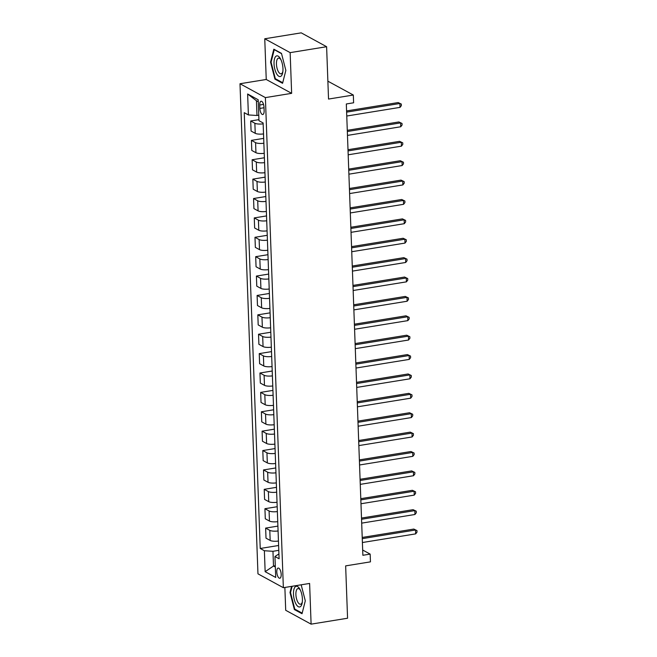 <?xml version="1.0" encoding="UTF-8"?>
<svg xmlns="http://www.w3.org/2000/svg" width="657" height="657" viewBox="0 0 657 657"><rect width="100%" height="100%" fill="white"/><g stroke="black" fill="none" stroke-linecap="round" stroke-linejoin="round"><path stroke-width="0.99" d="M281.188 574.358A5.166 2.07 -99.2 0 0 278.166 568.059A5.166 2.07 -99.2 0 0 276.794 571.96A5.166 2.07 -99.2 0 0 279.816 578.25A5.166 2.07 -99.2 0 0 281.188 574.358M284.867 587.457L285.705 610.287L311.106 624.15L347.569 618.229L345.648 565.882L370.449 561.858L370.162 554.106L362.672 550.024M239.994 83.743L257.963 573.84L283.356 587.703L265.387 97.606L239.994 83.743L266.241 79.481L291.642 93.343L290.148 52.634L264.755 38.771L266.241 79.481M264.755 38.771L301.218 32.85L326.611 46.713L328.533 99.059L353.326 95.035L327.876 81.181M290.148 52.634L326.611 46.713M353.326 95.035L353.614 102.788L346.321 103.97L362.869 555.288L370.162 554.106M259.737 105.013L259.868 108.421A5.001 2.004 -99.2 0 0 262.792 114.523A5.001 2.004 -99.2 0 0 264.122 110.746L263.999 107.337A5.001 2.004 -99.2 0 0 261.067 101.235A5.001 2.004 -99.2 0 0 259.737 105.013L263.514 104.397M258.275 101.753L256.435 100.751L256.977 115.484L248.395 114.934L244.248 112.667L260.229 548.48L278.617 545.491M248.395 114.934L247.632 93.992L258.201 99.765L258.973 120.699L263.12 122.966L279.102 558.779L274.946 556.512L275.718 577.454L265.149 571.68L264.377 550.747L260.229 548.48M291.642 93.343L265.387 97.606M311.106 624.15L309.611 583.441L283.356 587.703M274.946 556.512L278.921 553.925M275.291 565.734L273.501 566.03L275.332 567.032M258.768 115.189L256.977 115.484M278.79 550.344L272.959 551.297L273.501 566.03L265.149 571.68M263.153 123.836A6.455 1.757 177.9 0 1 254.867 123.245L250.711 120.978L258.932 119.64M278.453 541.039A6.455 1.757 177.9 0 1 270.167 540.44L266.011 538.173L265.642 528.097L277.903 526.101M277.739 521.65A6.455 1.757 177.9 0 1 269.452 521.058L265.297 518.792L264.927 508.707L277.197 506.719M277.032 502.268A6.455 1.757 177.9 0 1 268.746 501.669L264.59 499.402L264.221 489.325L276.482 487.33M276.318 482.879A6.455 1.757 177.9 0 1 268.031 482.279L263.876 480.012L263.506 469.936L275.776 467.948M275.612 463.489A6.455 1.757 177.9 0 1 267.317 462.898L263.17 460.631L262.8 450.546L275.061 448.559M274.897 444.107A6.455 1.757 177.9 0 1 266.611 443.508L262.455 441.241L262.086 431.164L274.347 429.169M274.191 424.718A6.455 1.757 177.9 0 1 265.896 424.126L261.749 421.86L261.379 411.775L273.64 409.787M273.476 405.336A6.455 1.757 177.9 0 1 265.19 404.737L261.034 402.47L260.665 392.385L272.926 390.398M272.762 385.946A6.455 1.757 177.9 0 1 264.475 385.347L260.328 383.08L259.958 373.004L272.22 371.008M272.055 366.557A6.455 1.757 177.9 0 1 263.769 365.965L259.614 363.699L259.244 353.614L271.505 351.626M271.341 347.175A6.455 1.757 177.9 0 1 263.055 346.576L258.899 344.309L258.53 334.232L270.799 332.237M270.635 327.786A6.455 1.757 177.9 0 1 262.348 327.186L258.193 324.919L257.823 314.843L270.084 312.855M269.92 308.396A6.455 1.757 177.9 0 1 261.634 307.805L257.478 305.538L257.109 295.453L269.37 293.465M269.214 289.014A6.455 1.757 177.9 0 1 260.919 288.415L256.772 286.148L256.402 276.071L268.664 274.076M268.499 269.625A6.455 1.757 177.9 0 1 260.213 269.033L256.058 266.767L255.688 256.682L267.949 254.694M267.785 250.243A6.455 1.757 177.9 0 1 259.499 249.644L255.351 247.377L254.982 237.292L267.243 235.305M267.079 230.853A6.455 1.757 177.9 0 1 258.792 230.254L254.637 227.987L254.267 217.91L266.528 215.915M266.364 211.464A6.455 1.757 177.9 0 1 258.078 210.872L253.922 208.606L253.553 198.521L265.822 196.533M265.658 192.082A6.455 1.757 177.9 0 1 257.372 191.483L253.216 189.216L252.846 179.139L265.108 177.144M264.943 172.692A6.455 1.757 177.9 0 1 256.657 172.093L252.502 169.826L252.132 159.75L264.401 157.762M264.237 153.303A6.455 1.757 177.9 0 1 255.943 152.711L251.795 150.445L251.426 140.36L263.687 138.372M263.523 133.921A6.455 1.757 177.9 0 1 255.236 133.322L251.081 131.055L250.711 120.978M263.868 143.226A6.455 1.757 177.9 0 1 255.573 142.626L251.426 140.36M264.574 162.616A6.455 1.757 177.9 0 1 256.287 162.016L252.132 159.75M265.288 181.997A6.455 1.757 177.9 0 1 257.002 181.406L252.846 179.139M265.995 201.387A6.455 1.757 177.9 0 1 257.708 200.787L253.553 198.521M266.709 220.768A6.455 1.757 177.9 0 1 258.423 220.177L254.267 217.91M267.415 240.158A6.455 1.757 177.9 0 1 259.129 239.559L254.982 237.292M268.13 259.548A6.455 1.757 177.9 0 1 259.844 258.948L255.688 256.682M268.844 278.929A6.455 1.757 177.9 0 1 260.55 278.338L256.402 276.071M269.551 298.319A6.455 1.757 177.9 0 1 261.264 297.72L257.109 295.453M270.265 317.709A6.455 1.757 177.9 0 1 261.971 317.109L257.823 314.843M270.971 337.09A6.455 1.757 177.9 0 1 262.685 336.499L258.53 334.232M271.686 356.48A6.455 1.757 177.9 0 1 263.4 355.88L259.244 353.614M272.392 375.861A6.455 1.757 177.9 0 1 264.106 375.27L259.958 373.004M273.107 395.251A6.455 1.757 177.9 0 1 264.82 394.652L260.665 392.385M273.821 414.641A6.455 1.757 177.9 0 1 265.527 414.041L261.379 411.775M274.527 434.022A6.455 1.757 177.9 0 1 266.241 433.431L262.086 431.164M275.242 453.412A6.455 1.757 177.9 0 1 266.947 452.813L262.8 450.546M275.948 472.802A6.455 1.757 177.9 0 1 267.662 472.202L263.506 469.936M276.663 492.183A6.455 1.757 177.9 0 1 268.376 491.592L264.221 489.325M277.369 511.573A6.455 1.757 177.9 0 1 269.083 510.974L264.927 508.707M278.083 530.955A6.455 1.757 177.9 0 1 269.797 530.363L265.642 528.097M264.377 550.747L272.959 551.297M256.435 100.751L247.632 93.992M270.553 62.078L274.93 79.127L282.576 83.308L285.852 70.422L281.475 53.373L273.829 49.193L270.553 62.078L271.127 61.98M291.56 586.364L290.008 592.491L294.377 609.548L302.023 613.72L305.3 600.843L301.185 584.804M275.866 78.98L274.93 79.127M295.313 609.392L294.377 609.548M290.583 592.4L290.008 592.491M346.617 112.142L399.891 103.494L400.031 107.37L346.765 116.018M346.576 110.934L398.175 102.558L401.312 104.069L401.37 105.621L400.031 107.37M398.175 102.558L401.312 104.069M347.331 131.531L400.598 122.884L400.745 126.76L347.471 135.408M347.282 130.324L398.881 121.947L402.027 123.459L402.084 125.011L400.745 126.76M398.881 121.947L402.027 123.459M348.038 150.913L401.312 142.265L401.452 146.141L348.185 154.797M347.996 149.706L399.596 141.329L402.733 142.84L402.79 144.392L401.452 146.141M399.596 141.329L402.733 142.84M348.752 170.303L402.018 161.655L402.166 165.531L348.892 174.179M348.711 169.095L400.31 160.719L403.447 162.23L403.505 163.782L402.166 165.531M400.31 160.719L403.447 162.23M349.467 189.692L402.733 181.045L402.872 184.921L349.606 193.569M349.417 188.485L401.016 180.108L404.154 181.619L404.211 183.163L402.872 184.921M401.016 180.108L404.154 181.619M281.048 76.155A10.487 4.205 -99.2 0 0 282.74 72.442A10.487 4.205 -99.2 0 0 280.547 58.941A10.487 4.205 -99.2 0 0 275.948 56.256A10.487 4.205 -99.2 0 0 274.815 69.133A10.487 4.205 -99.2 0 0 281.048 76.155M280.974 59.82A7.941 3.186 -99.2 0 0 278.552 58.153A7.941 3.186 -99.2 0 0 277.895 58.457A7.941 3.186 -99.2 0 0 276.843 67.359A7.941 3.186 -99.2 0 0 281.097 73.822A7.941 3.186 -99.2 0 0 281.754 73.518A7.941 3.186 -99.2 0 0 282.871 71.473M282.724 82.725L275.324 78.684L271.086 62.16L274.256 49.677L281.557 53.66M293.482 594.183A10.487 4.205 -99.2 0 0 297.399 606A10.487 4.205 -99.2 0 0 302.187 602.863A10.487 4.205 -99.2 0 0 302.409 599.061A10.487 4.205 -99.2 0 0 299.994 589.362A10.487 4.205 -99.2 0 0 295.461 586.627A10.487 4.205 -99.2 0 0 293.482 594.183M300.43 590.232A7.941 3.186 -99.2 0 0 297.999 588.573A7.941 3.186 -99.2 0 0 295.896 594.56A7.941 3.186 -99.2 0 0 300.545 604.243A7.941 3.186 -99.2 0 0 302.319 601.894M302.171 613.137L294.771 609.096L290.534 592.573L292.135 586.274M350.173 209.074L403.447 200.426L403.587 204.302L350.312 212.95M350.132 207.867L401.731 199.49L404.868 201.001L404.926 202.553L403.587 204.302M401.731 199.49L404.868 201.001M350.887 228.464L404.154 219.816L404.293 223.692L351.027 232.34M350.838 227.256L402.437 218.88L405.583 220.391L405.632 221.943L404.293 223.692M402.437 218.88L405.583 220.391M351.594 247.853L404.868 239.197L405.008 243.082L351.741 251.73M351.552 246.638L403.152 238.261L406.289 239.772L406.346 241.324L405.008 243.082M403.152 238.261L406.289 239.772M352.308 267.235L405.574 258.587L405.722 262.463L352.448 271.111M352.259 266.028L403.858 257.651L407.003 259.162L407.061 260.714L405.722 262.463M403.858 257.651L407.003 259.162M353.014 286.624L406.289 277.977L406.428 281.853L353.162 290.501M352.973 285.417L404.572 277.04L407.71 278.552L407.767 280.104L406.428 281.853M404.572 277.04L407.71 278.552M353.729 306.006L406.995 297.358L407.143 301.235L353.868 309.89M353.688 304.799L405.279 296.422L408.424 297.933L408.482 299.485L407.143 301.235M405.279 296.422L408.424 297.933M354.435 325.396L407.71 316.748L407.849 320.624L354.583 329.272M354.394 324.188L405.993 315.812L409.13 317.323L409.188 318.875L407.849 320.624M405.993 315.812L409.13 317.323M355.15 344.785L408.424 336.138L408.564 340.014L355.289 348.662M355.108 343.578L406.708 335.201L409.845 336.713L409.902 338.256L408.564 340.014M406.708 335.201L409.845 336.713M355.864 364.167L409.13 355.519L409.27 359.395L356.004 368.043M355.815 362.96L407.414 354.583L410.551 356.094L410.609 357.646L409.27 359.395M407.414 354.583L410.551 356.094M356.57 383.557L409.845 374.909L409.984 378.785L356.71 387.433M356.529 382.349L408.128 373.973L411.266 375.484L411.323 377.036L409.984 378.785M408.128 373.973L411.266 375.484M357.285 402.946L410.551 394.29L410.699 398.175L357.424 406.823M357.236 401.731L408.835 393.354L411.98 394.865L412.038 396.417L410.699 398.175M408.835 393.354L411.98 394.865M357.991 422.328L411.266 413.68L411.405 417.556L358.139 426.204M357.95 421.121L409.549 412.744L412.686 414.255L412.744 415.807L411.405 417.556M409.549 412.744L412.686 414.255M358.706 441.718L411.972 433.07L412.12 436.946L358.845 445.594M358.656 440.51L410.255 432.134L413.401 433.645L413.458 435.197L412.12 436.946M410.255 432.134L413.401 433.645M359.412 461.099L412.686 452.451L412.826 456.328L359.56 464.984M359.371 459.892L410.97 451.515L414.107 453.026L414.165 454.578L412.826 456.328M410.97 451.515L414.107 453.026M360.126 480.489L413.393 471.841L413.54 475.717L360.266 484.365M360.085 479.282L411.684 470.905L414.822 472.416L414.879 473.968L413.54 475.717M411.684 470.905L414.822 472.416M360.841 499.878L414.107 491.231L414.247 495.107L360.98 503.755M360.792 498.671L412.391 490.294L415.528 491.806L415.585 493.35L414.247 495.107M412.391 490.294L415.528 491.806M361.547 519.26L414.822 510.612L414.961 514.488L361.687 523.136M361.506 518.053L413.105 509.676L416.242 511.187L416.3 512.739L414.961 514.488M413.105 509.676L416.242 511.187M362.262 538.65L415.528 530.002L415.667 533.878L362.401 542.526M362.212 537.442L413.811 529.066L416.957 530.577L417.006 532.129L415.667 533.878M413.811 529.066L416.957 530.577M255.236 133.322L254.867 123.245M255.943 152.711L255.573 142.626M256.657 172.093L256.287 162.016M257.372 191.483L257.002 181.406M258.078 210.872L257.708 200.787M258.792 230.254L258.423 220.177M259.499 249.644L259.129 239.559M260.213 269.033L259.844 258.948M260.919 288.415L260.55 278.338M261.634 307.805L261.264 297.72M262.348 327.186L261.971 317.109M263.055 346.576L262.685 336.499M263.769 365.965L263.4 355.88M264.475 385.347L264.106 375.27M265.19 404.737L264.82 394.652M265.896 424.126L265.527 414.041M266.611 443.508L266.241 433.431M267.317 462.898L266.947 452.813M268.031 482.279L267.662 472.202M268.746 501.669L268.376 491.592M269.452 521.058L269.083 510.974M270.167 540.44L269.797 530.363M264.007 107.748L259.868 108.421"/></g></svg>
